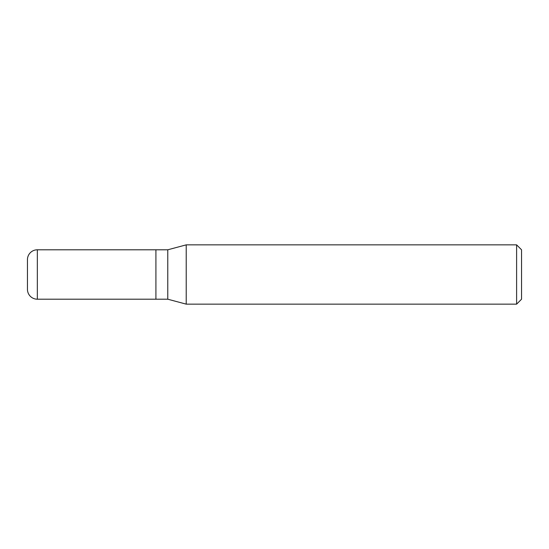 <?xml version="1.0" encoding="UTF-8"?>
<svg xmlns="http://www.w3.org/2000/svg" width="549" height="549" viewBox="0 0 549 549"><rect width="100%" height="100%" fill="white"/><g stroke="black" fill="none" stroke-linecap="round" stroke-linejoin="round"><path stroke-width="0.82" d="M155.916 249.795L37.332 249.795L37.332 299.205L155.916 299.205L155.916 249.795L155.916 299.205L167.774 299.205L167.774 249.795L155.916 249.795M37.332 299.205A9.882 9.882 0 0 1 27.45 289.323L27.45 259.677A9.882 9.882 0 0 1 37.332 249.795M167.774 249.795L186.214 244.854L186.214 304.146L167.774 299.205M186.214 304.146L516.609 304.146L516.609 244.854L186.214 244.854M516.609 244.854L521.55 249.795L521.55 299.205L516.609 304.146"/></g></svg>
